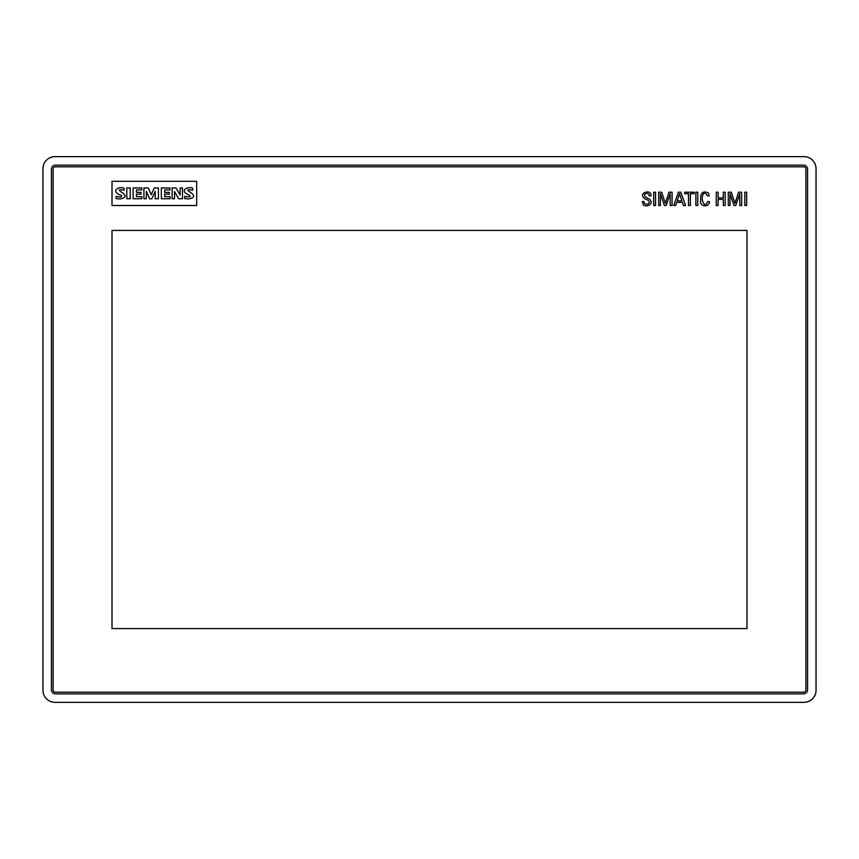 <?xml version="1.0" encoding="UTF-8"?>
<svg xmlns="http://www.w3.org/2000/svg" width="859" height="859" viewBox="0 0 859 859"><rect width="100%" height="100%" fill="white"/><g stroke="black" fill="none" stroke-linecap="round" stroke-linejoin="round"><path stroke-width="1.29" d="M725.168 205.505L725.168 192.201L723.299 192.201L723.299 197.946L718.135 197.946L718.135 192.201L716.266 192.201L716.266 205.505L718.135 205.505L718.135 199.428L723.299 199.428L723.299 205.505L725.168 205.505M672.082 205.505L672.082 192.201L668.957 192.201L665.338 203.358L661.698 192.201L658.681 192.201L658.681 205.505L660.421 205.505L660.421 193.672L664.394 205.505L666.154 205.505L670.213 193.672L670.213 205.505L672.082 205.505M694.212 193.672L694.212 192.201L684.644 192.201L684.644 193.672L688.499 193.672L688.499 205.505L690.368 205.505L690.368 193.672L694.212 193.672M741.693 205.505L741.693 192.201L738.568 192.201L734.95 203.358L731.31 192.201L728.292 192.201L728.292 205.505L730.032 205.505L730.032 193.672L734.005 205.505L735.766 205.505L739.824 193.672L739.824 205.505L741.693 205.505M655.557 205.505L655.557 192.201L653.699 192.201L653.699 205.505L655.557 205.505M679.544 193.769L681.885 200.866L677.193 200.866L679.544 193.769M683.463 205.505L685.546 205.505L680.779 192.201L678.406 192.201L673.767 205.505L675.657 205.505L676.742 202.337L682.39 202.337L683.463 205.505M708.407 192.921C702.716 190.505 700.149 193.039 700.697 200.512C698.968 206.59 709.566 208.061 709.459 201.575L707.526 201.575C705.357 208.533 700.708 201.328 702.726 195.294L703.038 194.37C704.52 192.459 705.948 192.953 707.311 195.873L709.233 195.873L708.407 192.921M697.744 205.505L697.744 192.201L695.876 192.201L695.876 205.505L697.744 205.505M649.039 195.809L650.982 195.809C651.97 188.679 637.646 192.62 644.336 198.375L647.493 200.007C653.044 203.336 643.853 206.879 644.132 201.543L642.285 201.543L643.327 204.796C647.117 208.071 654.633 203.207 649.383 199.105L646.215 197.452C640.889 194.08 649.737 191.203 649.039 195.809M746.675 205.505L746.675 192.201L744.807 192.201L744.807 205.505L746.675 205.505M816.05 168.74L816.05 690.26A12.09 12.09 0 0 1 803.96 702.361L55.04 702.361A12.09 12.09 0 0 1 42.95 690.26L42.95 168.74A12.09 12.09 0 0 1 55.04 156.639L803.96 156.639A12.09 12.09 0 0 1 816.05 168.74M51.422 689.788A4.112 4.112 135 0 0 55.524 693.889L803.476 693.889A4.112 4.112 45 0 0 807.578 689.788L807.578 169.212A4.112 4.112 -45 0 0 803.476 165.111L55.524 165.111A4.112 4.112 -135 0 0 51.422 169.212L51.422 689.788M53.108 689.777L53.108 169.223A2.416 2.416 0 0 1 55.524 166.796L803.476 166.796A2.416 2.416 0 0 1 805.892 169.223L805.892 689.777A2.416 2.416 0 0 1 803.476 692.204L55.524 692.204A2.416 2.416 0 0 1 53.108 689.777M112.014 205.505L196.679 205.505L196.679 181.313L112.014 181.313L112.014 205.505M112.014 628.584L746.986 628.584L746.986 230.416L112.014 230.416L112.014 628.584M184.653 196.378L184.653 198.558L188.443 198.955C194.843 197.86 195.326 195.541 189.882 191.997C186.51 189.775 187.455 189.184 192.717 190.258L192.717 188.175C186.671 185.973 179.595 191.321 188.4 194.606C191.632 196.754 190.387 197.345 184.653 196.378M172.122 187.949L172.122 198.73L174.506 198.73L174.506 191.621L178.726 198.73L182.473 198.73L182.473 187.949L180.1 187.949L180.1 194.961L176.009 187.949L172.122 187.949M161.342 187.949L161.342 198.73L170.082 198.73L170.082 196.657L164.649 196.657L164.649 194.123L169.277 194.123L169.277 192.341L164.649 192.341L164.649 189.925L169.964 189.925L169.964 187.949L161.342 187.949M143.925 187.949L143.925 198.73L146.32 198.73L146.32 191.364L149.67 198.837L151.742 198.837L155.189 191.364L155.189 198.73L158.432 198.73L158.432 187.949L154.309 187.949L151.227 194.714L148.253 187.949L143.925 187.949M133.113 187.949L133.113 198.73L141.864 198.73L141.864 196.657L136.441 196.657L136.441 194.123L141.059 194.123L141.059 192.341L136.441 192.341L136.441 189.925L141.746 189.925L141.746 187.949L133.113 187.949M126.788 187.949L126.788 198.73L130.224 198.73L130.224 187.949L126.788 187.949M116.072 196.378L116.072 198.558L119.852 198.955C126.262 197.849 126.745 195.53 121.302 191.997C117.919 189.753 118.864 189.173 124.125 190.258L124.125 188.175C117.221 185.866 110.682 192.105 121.43 195.369C122.289 197.022 120.496 197.355 116.072 196.378"/></g></svg>
